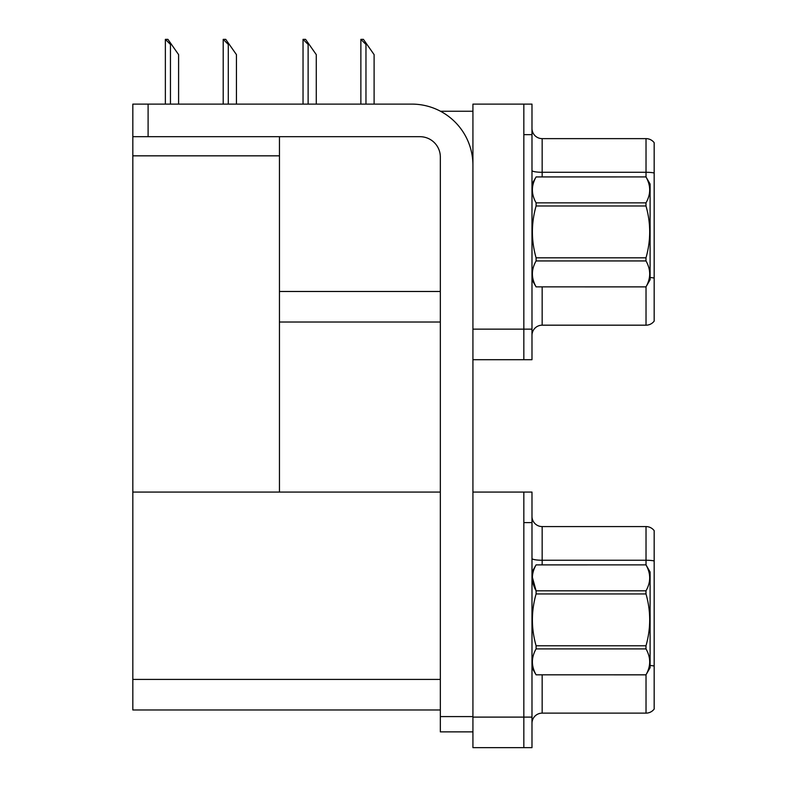 <?xml version="1.0" encoding="UTF-8"?>
<svg xmlns="http://www.w3.org/2000/svg" width="787" height="787" viewBox="0 0 787 787"><rect width="100%" height="100%" fill="white"/><g stroke="black" fill="none" stroke-linecap="round" stroke-linejoin="round"><path stroke-width="1.18" d="M440.464 111.242L472.928 111.242M440.336 291.475L279.454 291.475L279.454 136.692M523.837 492.072L523.837 747.65L531.982 747.65L531.982 492.072L472.928 492.072L472.928 104.11L523.837 104.11L523.837 359.698L472.928 359.698L472.928 329.143L523.837 329.143L523.837 359.698L531.982 359.698L531.982 329.143L523.837 329.143L523.837 134.656L531.982 134.656L531.982 329.143M279.454 322.021L440.336 322.021M132.826 155.836L279.454 155.836L279.454 492.072L132.826 492.072L132.826 104.11L148.104 104.11L148.104 136.692L419.973 136.692A20.364 20.364 0 0 1 440.336 157.056L440.336 716.593L472.928 716.593M472.928 359.698L472.928 747.65L523.837 747.65L523.837 522.617L531.982 522.617M440.336 709.972L132.826 709.972L132.826 492.072L440.336 492.072M531.982 335.36A10.182 10.182 0 0 1 542.164 325.179L646.029 325.179L646.029 286.812M654.174 142.703A10.182 10.182 0 0 0 646.029 138.63A10.182 10.182 0 0 1 654.174 142.703L654.174 321.106A10.182 10.182 0 0 1 646.029 325.179M523.837 104.11L531.982 104.11L531.982 134.656M654.174 173.701L654.174 172.992A10.182 1.771 180 0 0 646.029 172.284L646.029 138.63L542.164 138.63A10.182 10.182 0 0 1 531.982 128.448A10.182 10.182 0 0 0 542.164 138.63L542.164 176.918M531.982 723.312A10.182 10.182 0 0 1 542.164 713.13L646.029 713.13L646.029 674.774M654.174 530.654A10.182 10.182 0 0 0 646.029 526.582A10.182 10.182 0 0 1 654.174 530.654L654.174 709.057A10.182 10.182 0 0 1 646.029 713.13M654.174 560.954A10.182 1.771 180 0 0 646.029 560.246L646.029 526.582L542.164 526.582A10.182 10.182 0 0 1 531.982 516.4A10.182 10.182 0 0 0 542.164 526.582L542.164 564.869M361.351 39.35L363.417 39.35L366.978 44.446L365.965 44.446L360.869 39.35L360.869 104.11M374.11 104.11L374.11 54.628L366.978 44.446M303.507 39.35L305.572 39.35L309.143 44.446L308.12 44.446L303.034 39.35L303.034 104.11M316.276 104.11L316.276 54.628L309.143 44.446M223.675 39.35L225.741 39.35L229.312 44.446L228.289 44.446L223.203 39.35L223.203 104.11M236.444 104.11L236.444 54.628L229.312 44.446M165.841 39.35L167.906 39.35L171.477 44.446L170.454 44.446L165.368 39.35L165.368 104.11M178.6 104.11L178.6 54.628L171.477 44.446M472.928 731.871L440.336 731.871L440.336 716.593M472.928 165.211A61.091 61.091 0 0 0 411.827 104.11L148.104 104.11M148.104 136.692L132.826 136.692M531.982 572.001L536.095 564.869L645.989 564.869L650.101 572.001L650.101 667.72L645.989 674.813C650.918 666.215 650.918 657.568 645.989 648.901L536.095 648.901C531.166 657.499 531.166 666.136 536.095 674.813L645.989 674.843M645.989 564.869L536.095 564.899C531.166 573.507 531.166 582.144 536.095 590.821L536.095 593.939C531.166 611.174 531.166 628.459 536.095 645.773L536.095 648.901M532.356 577.215L536.095 590.821L645.989 590.821C650.918 582.213 650.918 573.575 645.989 564.899M645.989 590.821L645.989 593.939L536.095 593.939M536.095 645.773L645.989 645.773C650.918 628.459 650.918 611.174 645.989 593.939M645.989 645.773L645.989 648.901M531.982 667.72L536.095 674.843M536.095 674.813L645.989 674.813M531.982 184.04L536.095 176.947C531.166 185.545 531.166 194.192 536.095 202.859L645.989 202.859C650.918 194.261 650.918 185.624 645.989 176.947L650.101 184.04L650.101 279.759L645.989 286.862C650.918 278.254 650.918 269.616 645.989 260.94L536.095 260.94C531.166 269.548 531.166 278.185 536.095 286.862L645.989 286.891M645.989 202.859L645.989 205.987L536.095 205.987C531.166 223.223 531.166 240.497 536.095 257.821L536.095 260.94M536.095 257.821L645.989 257.821C650.918 240.497 650.918 223.223 645.989 205.987M645.989 257.821L645.989 260.94M536.095 176.918L645.989 176.918L536.095 176.947M531.982 279.759L536.095 286.891M536.095 202.859L536.095 205.987M536.095 286.862L645.989 286.862M472.928 717.105L531.982 717.105M132.826 679.427L440.336 679.427M542.164 286.891L542.164 325.179M646.029 176.986L646.029 172.284L542.164 172.284A10.182 1.771 0 0 1 531.982 170.523M654.174 278.077A10.182 1.771 180 0 0 650.101 277.516M542.164 674.843L542.164 713.13M646.029 564.948L646.029 560.246L542.164 560.246A10.182 1.771 0 0 1 531.982 558.475M654.174 666.038A10.182 1.771 180 0 0 650.101 665.477M365.965 104.11L365.965 44.446M308.12 104.11L308.12 44.446M228.289 104.11L228.289 44.446M170.454 104.11L170.454 44.446"/></g></svg>
